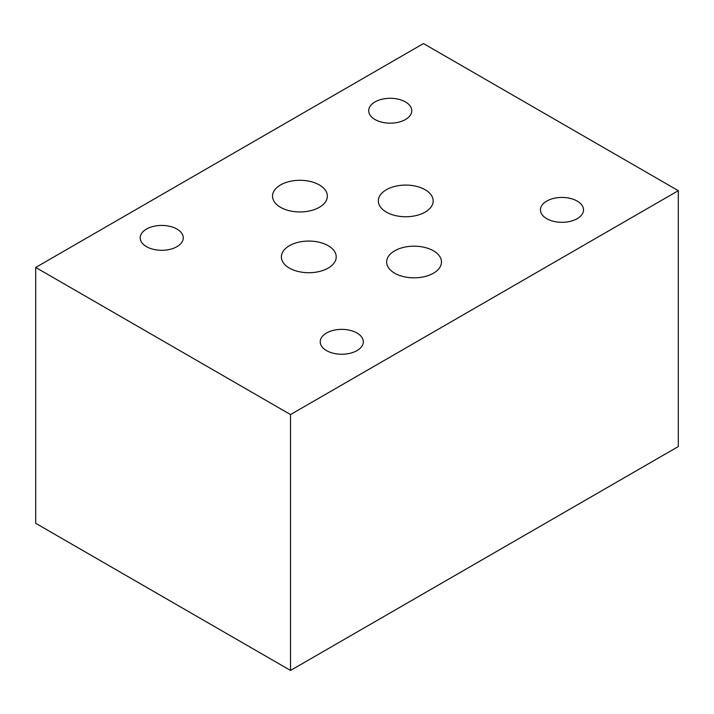 <?xml version="1.0" encoding="UTF-8"?>
<svg xmlns="http://www.w3.org/2000/svg" width="714" height="714" viewBox="0 0 714 714"><rect width="100%" height="100%" fill="white"/><g stroke="black" fill="none" stroke-linecap="round" stroke-linejoin="round"><path stroke-width="1.07" d="M35.7 267.447L35.7 523.317L290.527 670.437L678.3 446.553L678.3 190.683L423.473 43.563L35.7 267.447L290.527 414.566L678.3 190.683M146.495 246.66A21.545 12.441 180 0 1 140.185 237.86A21.545 12.441 180 0 1 161.73 225.428A21.545 12.441 180 0 1 183.275 237.86A21.545 12.441 180 0 1 169.968 249.356A21.545 12.441 180 0 1 146.495 246.66M375.002 119.524A21.545 12.441 180 0 1 368.692 110.732A21.545 12.441 180 0 1 390.237 98.291A21.545 12.441 180 0 1 411.782 110.732A21.545 12.441 180 0 1 398.483 122.219A21.545 12.441 180 0 1 375.002 119.524M546.737 218.671A21.545 12.441 180 0 1 540.427 209.88A21.545 12.441 180 0 1 561.972 197.439A21.545 12.441 180 0 1 583.508 209.88A21.545 12.441 180 0 1 570.209 221.367A21.545 12.441 180 0 1 546.737 218.671M326.53 350.601A21.545 12.441 180 0 1 320.22 341.81A21.545 12.441 180 0 1 341.765 329.368A21.545 12.441 180 0 1 363.31 341.81A21.545 12.441 180 0 1 350.012 353.296A21.545 12.441 180 0 1 326.53 350.601M386.363 212.112A27.418 15.833 180 0 1 378.331 200.92A27.418 15.833 180 0 1 405.748 185.087A27.418 15.833 180 0 1 433.166 200.92A27.418 15.833 180 0 1 425.133 212.112A27.418 15.833 180 0 1 386.363 212.112M280.548 207.319A27.418 15.833 180 0 1 272.525 196.127A27.418 15.833 180 0 1 299.942 180.294A27.418 15.833 180 0 1 327.36 196.127A27.418 15.833 180 0 1 319.328 207.319A27.418 15.833 180 0 1 280.548 207.319M394.672 273.203A27.418 15.833 180 0 1 386.64 262.011A27.418 15.833 180 0 1 394.672 250.819A27.418 15.833 180 0 1 424.553 247.383A27.418 15.833 180 0 1 441.475 262.011A27.418 15.833 180 0 1 424.553 276.63A27.418 15.833 180 0 1 394.672 273.203M289.42 268.089A27.418 15.833 180 0 1 281.387 256.888A27.418 15.833 180 0 1 289.42 245.696A27.418 15.833 180 0 1 319.301 242.269A27.418 15.833 180 0 1 336.223 256.888A27.418 15.833 180 0 1 319.301 271.516A27.418 15.833 180 0 1 289.42 268.089M290.527 670.437L290.527 414.566"/></g></svg>

